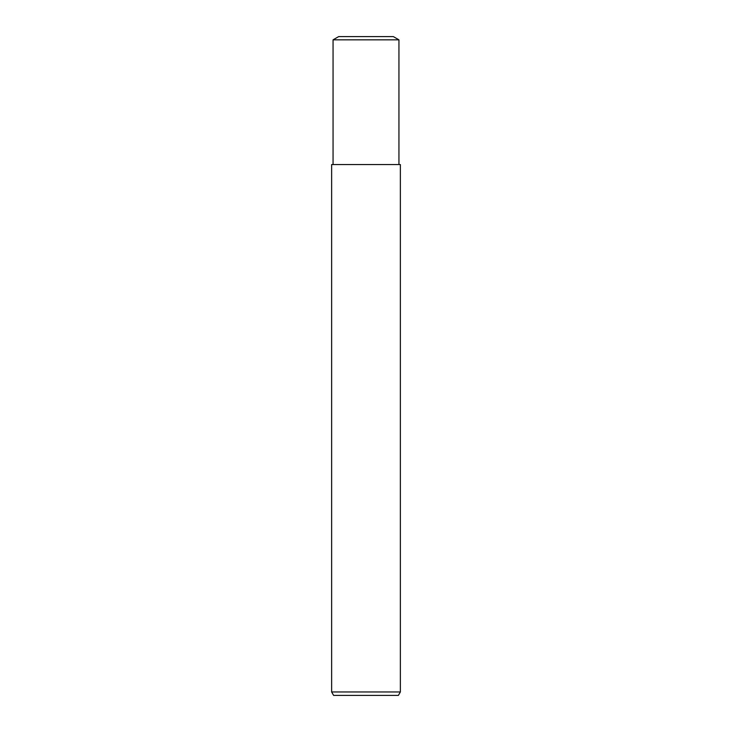 <?xml version="1.0" encoding="UTF-8"?>
<svg xmlns="http://www.w3.org/2000/svg" width="732" height="732" viewBox="0 0 732 732"><rect width="100%" height="100%" fill="white"/><g stroke="black" fill="none" stroke-linecap="round" stroke-linejoin="round"><path stroke-width="1.1" d="M366 691.969L400.367 691.969L400.367 164.554L331.633 164.554L331.633 691.969L366 691.969M331.633 691.969L333.618 695.4L398.382 695.4L400.367 691.969M398.94 39.839L393.331 36.6L338.669 36.6L333.06 39.839L398.94 39.839L398.94 164.554M333.06 39.839L333.06 164.554"/></g></svg>
